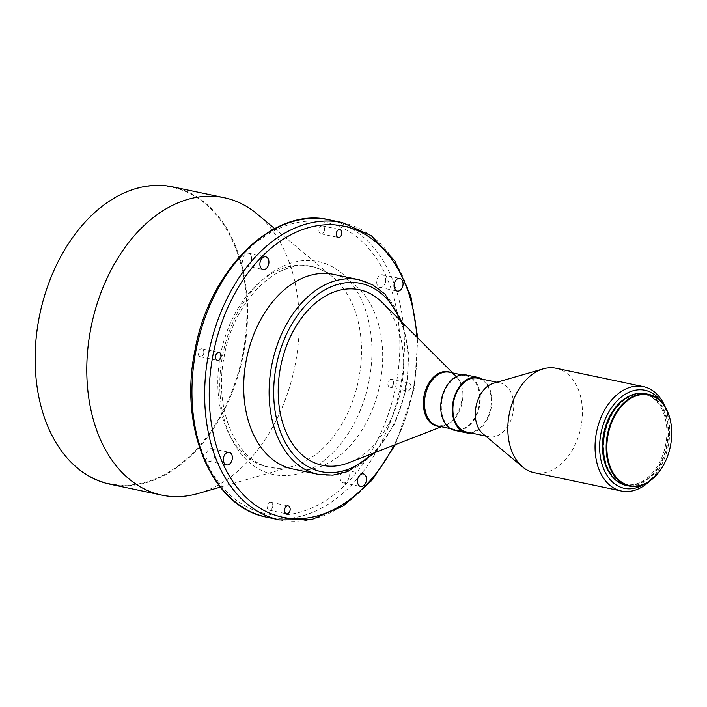 <?xml version="1.0" encoding="UTF-8"?>
<svg xmlns="http://www.w3.org/2000/svg" width="707" height="707" viewBox="0 0 707 707"><rect width="100%" height="100%" fill="white"/><g stroke="black" fill="none" stroke-linecap="round" stroke-linejoin="round"><path stroke-width="0.53" stroke-dasharray="3.54 2.65" d="M324.451 230.305A4.039 2.757 -78.1 0 1 320.89 233.814A4.039 2.757 -78.1 0 1 318.998 229.422A4.039 2.757 -78.1 0 1 322.551 225.913A4.039 2.757 -78.1 0 1 324.451 230.305M385.589 281.828A6.469 4.419 -78.1 0 1 379.898 287.457A6.469 4.419 -78.1 0 1 376.866 280.423A6.469 4.419 -78.1 0 1 382.558 274.802A6.469 4.419 -78.1 0 1 385.589 281.828M405.332 386.508A4.039 2.757 101.9 0 0 407.223 390.9A4.039 2.757 101.9 0 0 410.785 387.392A4.039 2.757 101.9 0 0 408.893 383A4.039 2.757 101.9 0 0 405.332 386.508M393.454 383.742A4.039 2.757 -78.1 0 1 389.893 387.259A4.039 2.757 -78.1 0 1 388.002 382.867A4.039 2.757 -78.1 0 1 391.554 379.35A4.039 2.757 -78.1 0 1 393.454 383.742M349.019 477.243A6.469 4.419 -78.1 0 1 343.328 482.872A6.469 4.419 -78.1 0 1 340.297 475.838A6.469 4.419 -78.1 0 1 345.988 470.217A6.469 4.419 -78.1 0 1 349.019 477.243M272.725 506.663A4.039 2.757 -78.1 0 1 269.173 510.18A4.039 2.757 -78.1 0 1 267.281 505.788A4.039 2.757 -78.1 0 1 270.834 502.27A4.039 2.757 -78.1 0 1 272.725 506.663M214.866 455.662A6.469 4.419 -78.1 0 1 209.166 461.291A6.469 4.419 -78.1 0 1 206.144 454.256A6.469 4.419 -78.1 0 1 211.835 448.636A6.469 4.419 -78.1 0 1 214.866 455.662M203.731 353.217A4.039 2.757 -78.1 0 1 200.169 356.735A4.039 2.757 -78.1 0 1 198.278 352.342A4.039 2.757 -78.1 0 1 201.831 348.825A4.039 2.757 -78.1 0 1 203.731 353.217M251.436 260.247A6.469 4.419 -78.1 0 1 245.744 265.867A6.469 4.419 -78.1 0 1 242.713 258.842A6.469 4.419 -78.1 0 1 248.404 253.221A6.469 4.419 -78.1 0 1 251.436 260.247M441.99 399.694A27.476 18.762 -78.1 0 1 466.178 375.788A27.476 18.762 -78.1 0 1 479.063 405.659A27.476 18.762 -78.1 0 1 454.866 429.564A27.476 18.762 -78.1 0 1 441.99 399.694M382.169 302.446A89.709 61.253 -78.1 0 1 401.443 387.259A89.709 61.253 -78.1 0 1 348.436 462.846M333.651 274.413A99.404 67.881 -78.1 0 1 380.251 382.478A99.404 67.881 -78.1 0 1 292.733 468.962M256.968 213.868A151.934 103.752 -78.1 0 1 295.517 362.903A151.934 103.752 -78.1 0 1 198.154 493.486M172.641 186.869A151.934 103.752 -78.1 0 1 243.862 352.042A151.934 103.752 -78.1 0 1 110.098 484.233M57.55 262.827A151.448 103.416 -78.1 0 1 188.46 192.808A151.448 103.416 -78.1 0 1 243.19 351.918A151.448 103.416 -78.1 0 1 130.397 484.975A151.448 103.416 -78.1 0 1 35.35 368.338M671.65 430.148A46.874 32.009 -78.1 0 1 670.554 445.286A46.874 32.009 -78.1 0 1 664.827 462.581M645.464 393.675A46.874 32.009 -78.1 0 1 667.435 444.632A46.874 32.009 -78.1 0 1 626.172 485.417M604.741 434.549A46.061 31.453 -78.1 0 1 645.297 394.462A46.061 31.453 -78.1 0 1 666.895 444.544A46.061 31.453 -78.1 0 1 626.331 484.622A46.061 31.453 -78.1 0 1 604.741 434.549M629.177 396.176A46.061 31.453 -78.1 0 1 644.139 394.223A46.061 31.453 -78.1 0 1 665.738 444.296A46.061 31.453 -78.1 0 1 625.182 484.383A46.061 31.453 -78.1 0 1 612.271 476.562M661.761 402.336A50.109 34.219 -78.1 0 1 669.626 428.46A50.109 34.219 -78.1 0 1 668.46 444.738A50.109 34.219 -78.1 0 1 662.291 463.306A50.109 34.219 -78.1 0 1 644.572 484.056M665.349 407.294A53.334 36.419 -78.1 0 1 669.564 427.275A53.334 36.419 -78.1 0 1 668.327 444.606A53.334 36.419 -78.1 0 1 661.761 464.375A53.334 36.419 -78.1 0 1 649.857 480.954M556.082 368.267A53.334 36.419 -78.1 0 1 581.092 426.25A53.334 36.419 -78.1 0 1 534.13 472.665M493.539 383.229A27.476 18.762 -78.1 0 1 500.149 382.929A27.476 18.762 -78.1 0 1 513.035 412.8A27.476 18.762 -78.1 0 1 488.837 436.714A27.476 18.762 -78.1 0 1 482.908 433.771M477.738 378.218A27.476 18.762 -78.1 0 1 490.614 408.089A27.476 18.762 -78.1 0 1 466.426 431.995M482.218 379.164A28.289 19.319 -78.1 0 1 491.162 408.178A28.289 19.319 -78.1 0 1 470.906 432.94M466.346 374.993A28.289 19.319 -78.1 0 1 479.602 405.747A28.289 19.319 -78.1 0 1 454.698 430.36M220.354 355.586A102.736 70.152 -78.1 0 1 332.9 277.117A102.736 70.152 -78.1 0 1 358.962 377.892A102.736 70.152 -78.1 0 1 293.131 466.187A102.736 70.152 -78.1 0 1 220.354 355.586M450.978 372.589A27.75 18.948 -78.1 0 1 455.502 375.717L449.325 372.244A27.476 18.762 -78.1 0 1 462.21 402.115A27.476 18.762 -78.1 0 1 438.013 426.021L445.074 425.331A27.75 18.948 -78.1 0 1 439.666 426.365M452.745 372.96L455.502 375.717A27.75 18.948 -78.1 0 1 461.468 401.947A27.75 18.948 -78.1 0 1 445.074 425.331L441.442 426.736M400.436 320.695A96.17 65.671 -78.1 0 1 405.809 387.957A96.17 65.671 -78.1 0 1 372.501 453.505M359.076 279.76A99.404 67.881 -78.1 0 1 405.677 387.825A99.404 67.881 -78.1 0 1 318.159 474.309M416.821 337.071A148.7 101.543 -78.1 0 1 413.507 387.825A148.7 101.543 -78.1 0 1 394.099 445.118M342.153 222.519A151.934 103.752 -78.1 0 1 413.383 387.692A151.934 103.752 -78.1 0 1 279.61 519.884M329.444 219.85A151.934 103.752 -78.1 0 1 400.666 385.015A151.934 103.752 -78.1 0 1 266.901 517.206M195.547 351.909A148.7 101.543 -78.1 0 1 323.205 221.918A148.7 101.543 -78.1 0 1 396.176 384.184A148.7 101.543 -78.1 0 1 268.519 514.166A148.7 101.543 -78.1 0 1 195.547 351.909M369.266 379.853A108.807 74.297 -78.1 0 1 275.854 474.963A108.807 74.297 -78.1 0 1 222.458 356.231A108.807 74.297 -78.1 0 1 315.87 261.122A108.807 74.297 -78.1 0 1 369.266 379.853M274.643 228.591L332.9 277.117C326.572 271.877 319.705 268.474 312.308 266.919C278.054 257.622 233.549 300.325 224.19 356.452C213.231 409.768 236.677 461.998 270.18 467.221C277.577 468.776 285.23 468.432 293.131 466.187L220.266 487.132M320.89 233.814L338.22 237.464M379.898 287.457L397.228 291.098M389.893 387.259L407.223 390.9M343.328 482.872L360.658 486.513M269.173 510.18L286.503 513.821M209.166 461.291L226.505 464.932M200.169 356.735L217.5 360.384M245.744 265.867L263.075 269.517M466.178 375.788L461.698 374.843M375.364 452.392L395.045 423.537L406.675 388.063L408.84 354.11L402.61 322.869M395.425 444.606L414.373 387.94L417.828 338.079M645.297 394.462L644.139 394.223M669.626 428.46L669.564 427.275M500.149 382.929L496.924 382.248M488.837 436.714L485.612 436.033M662.291 463.306L661.761 464.375M626.331 484.622L625.182 484.383M454.866 429.564L450.386 428.619M248.404 253.221L265.735 256.862M201.831 348.825L219.17 352.475M211.835 448.636L229.165 452.277M270.834 502.27L288.164 505.912M345.988 470.217L363.318 473.858M391.554 379.35L408.893 383M382.558 274.802L399.888 278.443M322.551 225.913L339.89 229.554"/><path stroke-width="1.06" d="M336.329 233.071A4.039 2.757 101.9 0 0 338.22 237.464A4.039 2.757 101.9 0 0 341.781 233.946A4.039 2.757 101.9 0 0 339.89 229.554A4.039 2.757 101.9 0 0 336.329 233.071M394.197 284.073A6.469 4.419 101.9 0 0 397.228 291.098A6.469 4.419 101.9 0 0 402.919 285.478A6.469 4.419 101.9 0 0 399.888 278.443A6.469 4.419 101.9 0 0 394.197 284.073M357.627 479.487A6.469 4.419 101.9 0 0 360.658 486.513A6.469 4.419 101.9 0 0 366.35 480.893A6.469 4.419 101.9 0 0 363.318 473.858A6.469 4.419 101.9 0 0 357.627 479.487M284.612 509.429A4.039 2.757 101.9 0 0 286.503 513.821A4.039 2.757 101.9 0 0 290.064 510.304A4.039 2.757 101.9 0 0 288.164 505.912A4.039 2.757 101.9 0 0 284.612 509.429M223.474 457.906A6.469 4.419 101.9 0 0 226.505 464.932A6.469 4.419 101.9 0 0 232.196 459.311A6.469 4.419 101.9 0 0 229.165 452.277A6.469 4.419 101.9 0 0 223.474 457.906M215.608 355.992A4.039 2.757 101.9 0 0 217.5 360.384A4.039 2.757 101.9 0 0 221.061 356.867A4.039 2.757 101.9 0 0 219.17 352.475A4.039 2.757 101.9 0 0 215.608 355.992M260.043 262.491A6.469 4.419 101.9 0 0 263.075 269.517A6.469 4.419 101.9 0 0 268.766 263.888A6.469 4.419 101.9 0 0 265.735 256.862A6.469 4.419 101.9 0 0 260.043 262.491M441.442 426.736L348.436 462.846A89.709 61.253 -78.1 0 1 280.414 367.79A89.709 61.253 -78.1 0 1 382.169 302.446L452.745 372.96M246.142 360.897A99.404 67.881 -78.1 0 1 333.651 274.413L359.076 279.76A99.404 67.881 -78.1 0 0 271.559 366.244A99.404 67.881 -78.1 0 0 318.159 474.309L292.733 468.962A99.404 67.881 -78.1 0 1 246.142 360.897M220.266 487.132L198.154 493.486A151.934 103.752 -78.1 0 1 161.753 495.094A151.934 103.752 -78.1 0 1 90.531 329.922A151.934 103.752 -78.1 0 1 224.296 197.73A151.934 103.752 -78.1 0 1 256.968 213.868L274.643 228.591M161.753 495.094L110.098 484.233A151.934 103.752 -78.1 0 1 35.359 368.435A151.934 103.752 -78.1 0 1 38.876 319.06A151.934 103.752 -78.1 0 1 57.585 262.748A151.934 103.752 -78.1 0 1 172.641 186.869L224.296 197.73M35.35 368.338A151.448 103.416 -78.1 0 1 35.35 368.25A151.448 103.416 -78.1 0 1 38.858 319.043A151.448 103.416 -78.1 0 1 57.506 262.907A151.448 103.416 -78.1 0 1 57.55 262.827M607.985 435.238A46.388 31.674 -78.1 0 1 642.548 394.479A46.388 31.674 -78.1 0 1 671.65 430.236A46.388 31.674 -78.1 0 1 670.572 445.304A46.388 31.674 -78.1 0 1 664.863 462.502A46.388 31.674 -78.1 0 1 624.767 483.977A46.388 31.674 -78.1 0 1 607.985 435.238M664.827 462.581A46.874 32.009 -78.1 0 1 664.783 462.661A46.874 32.009 -78.1 0 1 629.292 486.071A46.874 32.009 -78.1 0 1 607.313 435.114A46.874 32.009 -78.1 0 1 648.584 394.329A46.874 32.009 -78.1 0 1 671.641 430.059A46.874 32.009 -78.1 0 1 671.65 430.148M629.292 486.071L626.172 485.417A46.874 32.009 -78.1 0 1 604.193 434.46A46.874 32.009 -78.1 0 1 645.464 393.675L648.584 394.329M612.271 476.562A46.061 31.453 -78.1 0 1 603.584 434.301A46.061 31.453 -78.1 0 1 629.177 396.176M644.572 484.056A50.109 34.219 -78.1 0 1 610.15 479.646A50.109 34.219 -78.1 0 1 600.862 433.859A50.109 34.219 -78.1 0 1 627.356 393.048A50.109 34.219 -78.1 0 1 661.761 402.336M649.857 480.954A53.334 36.419 -78.1 0 1 621.373 491.012A53.334 36.419 -78.1 0 1 596.363 433.029A53.334 36.419 -78.1 0 1 643.326 386.614A53.334 36.419 -78.1 0 1 665.349 407.294M621.373 491.012L534.13 472.665A53.334 36.419 -78.1 0 1 522.623 466.965A53.334 36.419 -78.1 0 1 509.128 414.673A53.334 36.419 -78.1 0 1 543.259 368.851A53.334 36.419 -78.1 0 1 556.082 368.267L643.326 386.614M522.623 466.965L482.908 433.771A27.476 18.762 -78.1 0 1 475.961 406.843A27.476 18.762 -78.1 0 1 493.539 383.229L543.259 368.851M485.612 436.033L466.426 431.995A27.476 18.762 -78.1 0 1 453.541 402.124A27.476 18.762 -78.1 0 1 477.738 378.218L496.924 382.248M470.906 432.94A28.289 19.319 -78.1 0 1 466.258 432.79A28.289 19.319 -78.1 0 1 453.001 402.036A28.289 19.319 -78.1 0 1 477.897 377.423A28.289 19.319 -78.1 0 1 482.218 379.164M466.258 432.79L454.698 430.36A28.289 19.319 -78.1 0 1 441.442 399.605A28.289 19.319 -78.1 0 1 466.346 374.993L477.897 377.423M450.386 428.619L438.013 426.021A27.476 18.762 -78.1 0 1 425.137 396.15A27.476 18.762 -78.1 0 1 449.325 372.244L461.698 374.843M439.666 426.365A27.75 18.948 -78.1 0 1 424.032 395.929A27.75 18.948 -78.1 0 1 450.978 372.589M372.501 453.505A96.17 65.671 -78.1 0 1 298.955 460.124A96.17 65.671 -78.1 0 1 276.048 367.083A96.17 65.671 -78.1 0 1 333.598 285.769A96.17 65.671 -78.1 0 1 400.436 320.695M394.099 445.118A148.7 101.543 -78.1 0 1 265.859 511.4A148.7 101.543 -78.1 0 1 212.887 355.55A148.7 101.543 -78.1 0 1 322.781 224.976A148.7 101.543 -78.1 0 1 416.821 337.071M395.425 444.606L372.218 480.053L343.487 505.823L311.672 519.557L279.61 519.884A151.934 103.752 -78.1 0 1 208.388 354.711A151.934 103.752 -78.1 0 1 342.153 222.519L329.444 219.85C273.114 205.949 208.388 270.445 194.681 351.794C178.88 429.167 212.268 507.493 266.901 517.206A151.934 103.752 -78.1 0 1 195.68 352.042A151.934 103.752 -78.1 0 1 329.444 219.85M402.61 322.869L385.023 294.174L372.845 284.93L359.076 279.76M417.828 338.079L410.873 296.286L394.948 261.122L371.369 235.731L342.153 222.519M279.61 519.884L266.901 517.206M375.364 452.392L347.72 471.569L332.847 475.131L318.159 474.309"/></g></svg>
